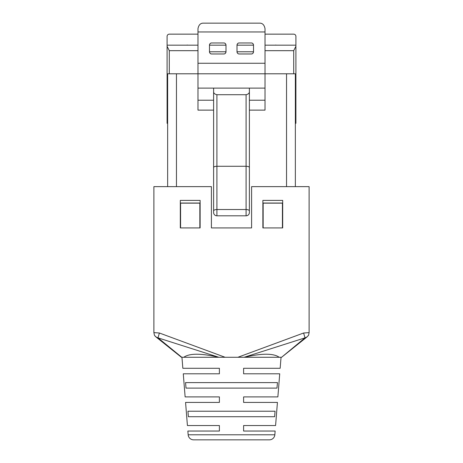 <?xml version="1.0" encoding="UTF-8"?>
<svg xmlns="http://www.w3.org/2000/svg" width="463" height="463" viewBox="0 0 463 463"><rect width="100%" height="100%" fill="white"/><g stroke="black" fill="none" stroke-linecap="round" stroke-linejoin="round"><path stroke-width="0.69" d="M306.813 337.099L308.578 335.258L306.813 337.099L304.995 337.857L307.05 336.914L308.549 335.31L309.116 332.619L309.116 186.635L303.612 186.635L309.116 186.635L309.116 332.619L303.612 333.007L237.866 357.28L225.134 357.28L159.388 333.007L153.884 332.619L154.451 335.31L155.95 336.914L158.005 337.857L159.388 333.007M303.612 186.635L251.594 186.635L251.594 227.923L211.406 227.923L211.406 186.635L153.884 186.635L153.884 332.619L153.884 186.635L159.388 186.635M282.69 200.398L262.874 200.398L262.874 227.923L282.69 227.923L282.69 200.398M180.31 227.923L200.126 227.923L200.126 200.398L180.31 200.398L180.31 227.923M156.129 337.058L181.409 357.28L156.129 337.058M281.591 357.28L306.871 337.058L281.591 357.28L279.206 357.28C273.604 353.211 261.925 353.211 244.186 357.28L237.866 357.28L244.117 357.28L304.995 337.857L281.591 357.28M181.785 357.28L158.005 337.857L218.883 357.28L181.785 357.28M183.794 357.28C189.396 353.211 201.075 353.211 218.814 357.28M225.134 357.28L218.883 357.28L225.134 357.28M155.95 336.914L155.082 336.155M303.612 333.007L304.995 337.857M199.848 227.923L199.848 203.153L180.582 203.153L180.582 227.923M199.958 227.923L199.958 203.043L180.472 203.043L180.472 227.923M249.389 212.511A3.305 3.305 0 0 1 246.084 215.81L216.916 215.81L216.916 209.525L246.084 209.525L246.084 215.81A3.305 3.305 0 0 0 249.389 212.511L249.389 210.937A3.305 1.412 180 0 0 246.084 209.525L246.084 166.269L216.916 166.269C214.907 166.344 213.802 166.744 213.611 167.467L213.611 210.937A3.305 1.412 0 0 1 216.916 209.525L216.916 94.712L246.084 94.712L246.084 166.269C248.093 166.344 249.198 166.744 249.389 167.467L249.389 210.937M216.916 215.81A3.305 3.305 0 0 1 213.611 212.511L213.611 210.937M197.979 45.166L167.097 45.166L167.097 46.271L169.296 50.675L169.296 73.791L197.979 73.791L197.979 110.125L213.611 110.125L213.611 167.467M265.021 63.263L197.979 63.263L197.979 28.654C198.72 24.892 200.554 23.052 203.483 23.15L259.517 23.15C262.446 23.052 264.28 24.892 265.021 28.654L265.021 73.791L295.903 73.791L295.903 46.271L293.704 50.675L293.704 73.791M197.979 63.263L197.979 73.791L265.021 73.791L265.021 110.125L249.389 110.125L249.389 167.467M265.021 88.103L249.389 88.103L249.389 100.216L265.021 100.216M249.389 100.216L249.389 110.125M197.979 88.103L213.611 88.103L213.611 110.125M169.296 73.791L167.097 73.791L167.097 123.332L167.647 123.332M282.418 227.923L282.418 203.153L263.152 203.153L263.152 227.923M263.042 227.923L263.042 203.043L282.528 203.043L282.528 227.923M218.883 357.28L220.648 357.28M237.866 357.28L244.117 357.28M188.383 416.729L274.617 416.729L275.074 411.225L187.926 411.225L188.383 416.729M186.01 388.104L276.99 388.104L277.447 382.6L185.553 382.6L186.01 388.104M188.157 434.786A5.504 5.504 0 0 0 193.644 439.85L269.356 439.85A5.504 5.504 0 0 0 274.843 434.786L188.157 434.786L187.856 431.041L219.393 431.041L219.393 425.538L187.417 425.538L185.57 402.416L219.393 402.416L219.393 396.913L185.131 396.913L183.279 373.797L219.393 373.797L219.393 368.288L182.839 368.288L181.959 357.28M274.843 434.786L275.144 431.041L243.607 431.041L243.607 425.538L275.583 425.538L277.43 402.416L243.607 402.416L243.607 396.913L277.869 396.913L279.721 373.797L243.607 373.797L243.607 368.288L280.161 368.288L281.041 357.28M295.353 186.635L295.353 73.791M295.903 73.791L295.903 123.332L295.353 123.332M265.021 34.158L293.704 34.158A2.199 2.199 0 0 1 295.903 36.363L295.903 45.166L265.021 45.166M197.979 34.158L169.296 34.158A2.199 2.199 0 0 0 167.097 36.363L167.097 45.166M213.611 88.103L249.389 88.103M213.611 91.379C213.455 93.04 214.554 94.151 216.916 94.712M249.389 91.379C249.545 93.04 248.446 94.151 246.084 94.712M213.611 100.216L197.979 100.216M223.791 53.974L211.684 53.974A2.199 2.199 0 0 1 209.484 51.775L225.996 51.775A2.199 2.199 0 0 1 223.791 53.974C224.966 54.009 225.701 53.274 225.996 51.775L225.996 45.166A2.199 2.199 0 0 0 223.791 42.966C224.966 42.937 225.701 43.672 225.996 45.166L209.484 45.166A2.199 2.199 0 0 1 211.684 42.966L223.791 42.966M211.684 53.974C210.509 54.009 209.774 53.274 209.484 51.775L209.484 45.166C209.774 43.672 210.509 42.937 211.684 42.966M239.209 53.974L251.316 53.974A2.199 2.199 0 0 0 253.516 51.775L237.004 51.775A2.199 2.199 0 0 0 239.209 53.974C238.034 54.009 237.299 53.274 237.004 51.775L237.004 45.166A2.199 2.199 0 0 1 239.209 42.966C238.034 42.937 237.299 43.672 237.004 45.166L253.516 45.166A2.199 2.199 0 0 0 251.316 42.966L239.209 42.966M251.316 53.974C252.491 54.009 253.226 53.274 253.516 51.775L253.516 45.166C253.226 43.672 252.491 42.937 251.316 42.966M167.097 46.271L167.097 73.791M167.647 186.635L167.647 73.791M295.903 45.166L295.903 46.271M279.206 357.28L244.186 357.28M187.347 45.021L186.803 45.166M275.653 45.021L276.197 45.166M293.704 50.675L265.021 50.675M169.296 50.675L197.979 50.675M286.545 186.635L286.545 73.791M197.979 31.959L265.021 31.959M176.455 186.635L176.455 73.791"/></g></svg>
